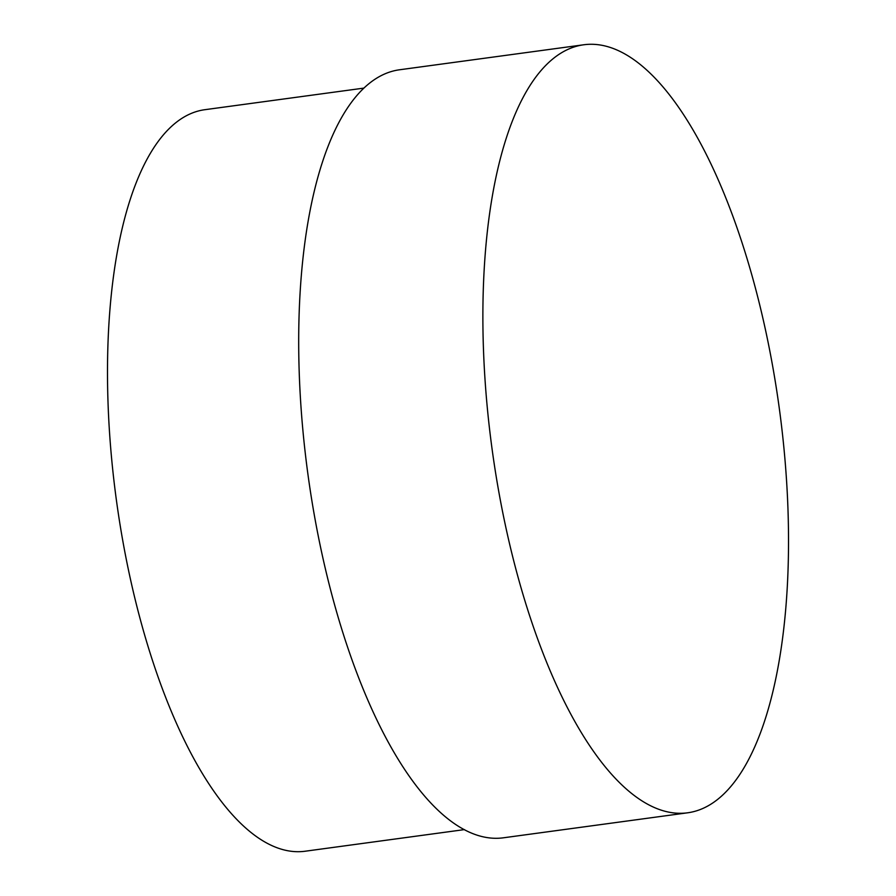 <?xml version="1.0" encoding="UTF-8"?>
<svg xmlns="http://www.w3.org/2000/svg" width="896" height="896" viewBox="0 0 896 896"><rect width="100%" height="100%" fill="white"/><g stroke="black" fill="none" stroke-linecap="round" stroke-linejoin="round"><path stroke-width="1.34" d="M583.576 44.8L399.392 69.798A387.509 144.995 82.3 0 0 299.242 373.162A387.509 144.995 82.3 0 0 503.642 837.771L687.826 812.773A387.509 144.995 82.3 0 0 787.976 509.41A387.509 144.995 82.3 0 0 583.576 44.8A387.509 144.995 82.3 0 0 483.426 348.163A387.509 144.995 82.3 0 0 687.826 812.773M363.787 88.122L204.725 109.715A374.147 139.989 82.3 0 0 108.024 402.606A374.147 139.989 82.3 0 0 305.368 851.2L464.43 829.606"/></g></svg>
